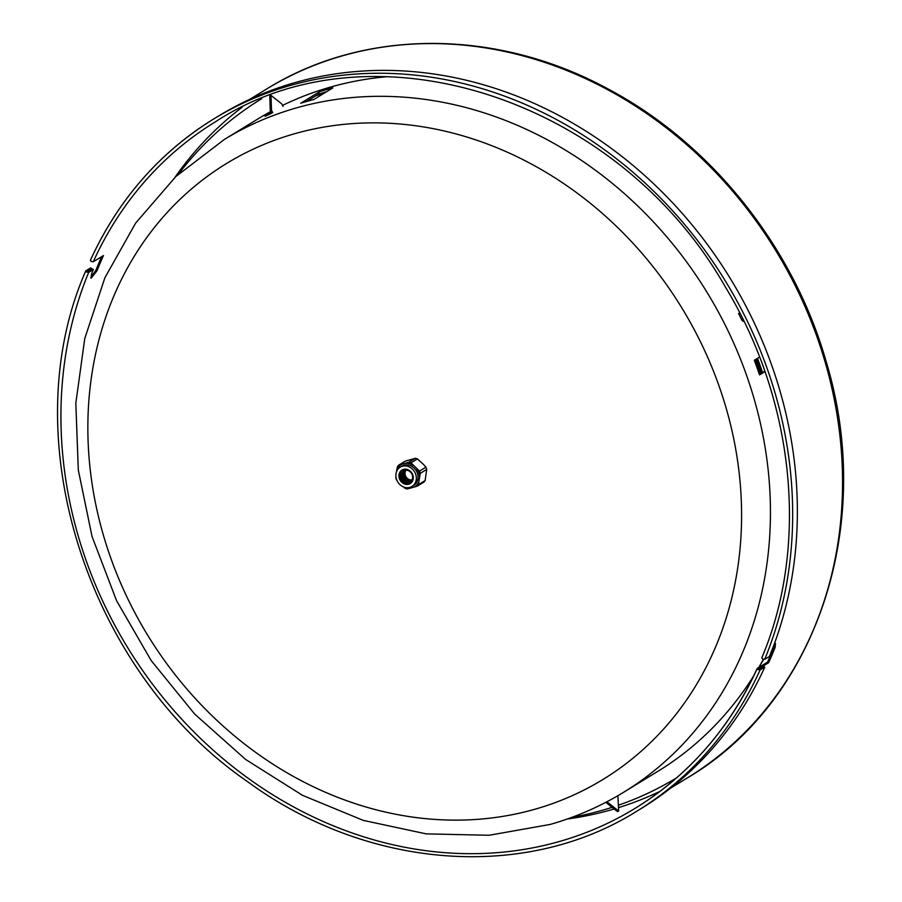 <?xml version="1.0" encoding="UTF-8"?>
<svg xmlns="http://www.w3.org/2000/svg" width="902" height="902" viewBox="0 0 902 902"><rect width="100%" height="100%" fill="white"/><g stroke="black" fill="none" stroke-linecap="round" stroke-linejoin="round"><path stroke-width="1.35" d="M93.267 261.794A402.326 349.142 -121.4 0 1 215.454 121.793C372.616 19.043 618.141 98.329 725.219 286.735C794.899 401.311 809.117 546.06 761.784 657.896L762.596 658.979L764.682 659.362A405.641 352.017 -121.4 0 0 654.886 192.374A405.641 352.017 -121.4 0 0 213.718 118.963A405.641 352.017 -121.4 0 0 90.504 260.159L91.181 261.4L93.267 261.794L103.482 255.548A402.326 349.142 -121.4 0 0 96.976 270.871L91.091 278.256L91.463 274.242A402.326 349.142 58.6 0 1 93.38 269.518L92.32 268.886L87.618 271.761L86.975 271.389L87.618 271.761M90.741 277.602L95.916 270.239A403.6 350.247 58.6 0 1 101.633 256.675M93.38 269.518L88.678 272.393L86.592 272.009L85.915 270.758L90.617 267.883L91.677 268.514L86.975 271.389A404.367 350.912 -121.4 0 0 86.942 271.468M774.423 643.6L775.494 643.374L775.122 647.388A403.6 350.247 58.6 0 1 768.617 662.711L758.39 668.957L759.033 669.34L763.735 666.465L764.795 667.085A405.641 352.017 -121.4 0 1 641.581 808.282L636.88 811.157C524.998 881.491 367.227 869.427 247.407 781.538C86.739 670.84 12.662 436.951 85.769 270.927L85.915 270.758M764.682 659.362L769.383 656.487A405.641 352.017 -121.4 0 0 659.587 189.499A405.641 352.017 -121.4 0 0 218.419 116.087L213.718 118.963C159.282 152.663 118.162 199.782 90.369 260.306M764.795 667.085L760.093 669.961L758.007 669.577L757.33 668.337L767.557 662.091A402.326 349.142 -121.4 0 0 774.063 646.757L774.773 643.397M88.678 272.393A402.326 349.142 -121.4 0 0 86.468 561.484A402.326 349.142 -121.4 0 0 635.155 808.327C688.993 775.01 729.673 728.399 757.195 668.483L757.33 668.337M767.557 662.091L768.617 662.711M758.356 669.047A403.6 350.247 -121.4 0 0 758.39 668.957L759.033 669.34M91.677 268.514A404.367 350.912 -121.4 0 0 91.26 269.529M411.876 479.92A6.088 5.288 58.6 0 1 406.035 476.842A6.088 5.288 58.6 0 1 405.956 470.235M401.661 477.789A6.269 5.446 58.6 0 1 403.679 470.934A6.269 5.446 58.6 0 1 411.594 473.437A6.269 5.446 58.6 0 1 410.218 481.634A6.269 5.446 58.6 0 1 401.661 477.789M410.624 481.352A6.269 5.446 58.6 0 1 402.506 477.271A6.269 5.446 58.6 0 1 404.107 470.697M403.6 469.502A7.746 6.72 58.6 0 1 412.349 474.046A7.746 6.72 58.6 0 1 410.218 483.359A7.746 6.72 58.6 0 1 399.665 478.601A7.746 6.72 58.6 0 1 402.145 470.145A7.746 6.72 58.6 0 1 403.6 469.502M410.59 483.111A7.746 6.72 58.6 0 1 400.42 478.139A7.746 6.72 58.6 0 1 402.54 469.919M395.91 476.459L395.843 477.857A14.094 12.233 58.6 0 0 396.632 480.067L396.981 480.495M396.587 479.503A11.309 9.809 58.6 0 1 400.206 467.157A11.309 9.809 58.6 0 1 414.469 471.678A11.309 9.809 58.6 0 1 412 486.437A11.309 9.809 58.6 0 1 396.587 479.503M400.206 467.157L401.897 466.12A11.309 9.809 58.6 0 1 416.16 470.652A11.309 9.809 58.6 0 1 413.691 485.411L412 486.437M403.465 469.378A7.926 6.878 58.6 0 1 413.206 478.861A7.926 6.878 58.6 0 1 401.638 482.153A7.926 6.878 58.6 0 1 403.465 469.378M411.571 480.394A6.269 5.446 58.6 0 1 404.739 475.906A6.269 5.446 58.6 0 1 405.404 470.292M411.47 480.529A6.269 5.446 58.6 0 1 404.468 476.064A6.269 5.446 58.6 0 1 405.235 470.325M411.143 480.901A6.269 5.446 58.6 0 1 403.656 476.56A6.269 5.446 58.6 0 1 404.75 470.449M411.03 481.014A6.269 5.446 58.6 0 1 403.386 476.73A6.269 5.446 58.6 0 1 404.592 470.494M425.913 467.202A14.094 12.233 58.6 0 1 426.702 469.423L420.287 473.336A14.094 12.233 58.6 0 0 419.498 471.126L425.913 467.202L423.59 464.507L417.4 458.926L410.996 462.839A14.094 12.233 58.6 0 0 408.865 462.23L415.281 458.306A14.094 12.233 58.6 0 1 417.4 458.926M425.113 480.574A14.094 12.233 58.6 0 1 423.782 482.175L417.367 486.088A14.094 12.233 58.6 0 0 418.697 484.498L425.113 480.574L426.702 469.423M418.697 484.498L418.911 481.251A12.966 11.252 58.6 0 1 414.007 487.136L407.264 488.963A14.094 12.233 58.6 0 1 405.145 488.354L403.217 486.798M396.44 471.926L397.432 466.695A14.094 12.233 58.6 0 1 398.774 465.105L405.178 461.181L415.281 458.306M408.865 462.23L398.774 465.105M419.498 471.126L410.996 462.839M418.911 481.251L420.287 473.336M414.007 487.136L417.367 486.088M396.677 470.28A12.966 11.252 58.6 0 1 401.582 464.395M405.505 463.267A12.966 11.252 58.6 0 1 413.319 465.545M416.623 468.758A12.966 11.252 58.6 0 1 419.531 476.91M410.072 488.253A12.966 11.252 58.6 0 1 404.716 487.339M319.669 91.654A382.628 332.049 -121.4 0 1 332.815 87.922L313.885 99.491A382.628 332.049 -121.4 0 0 300.738 103.234L319.669 91.654A5.547 2.695 -107.2 0 0 318.586 94.079L306.5 101.464M300.738 103.234A5.547 2.695 -107.2 0 1 301.042 103.087A5.547 2.695 -107.2 0 1 301.369 103.031M271.231 113.483A382.628 332.049 -121.4 0 0 265.075 116.335L271.186 112.603M764.952 371.59L759.529 374.894A382.628 332.049 -121.4 0 0 754.331 360.304L759.608 357.068M759.529 374.894A5.547 0.699 -18.6 0 0 760.082 374.353L754.895 359.774M760.014 374.15L764.817 371.207M742.526 320.21L742.042 320.503A382.628 332.049 -121.4 0 0 738.558 313.535L739.719 312.825M326.603 91.711A381.095 330.718 58.6 0 0 318.586 94.079A5.547 2.695 -107.2 0 1 318.451 94.947M759.89 373.789A5.547 0.699 161.4 0 1 760.183 373.586L761.265 372.932M753.892 675.553A382.628 332.049 58.6 0 1 657.581 771.514L623.519 792.339A382.628 332.049 -121.4 0 0 707.247 292.699A382.628 332.049 -121.4 0 0 224.373 139.438L258.446 118.613A382.628 332.049 58.6 0 1 270.668 111.532M282.506 105.433A382.628 332.049 58.6 0 1 387.759 76.647M763.363 659.328A382.628 332.049 58.6 0 1 758.785 667.446M676.759 777.738A397.929 345.331 58.6 0 1 620.892 804.347A397.929 345.331 58.6 0 1 618.479 805.193M612.063 807.335A397.929 345.331 58.6 0 1 571.924 817.336M178.607 173.962A397.929 345.331 58.6 0 1 261.648 98.713M318.507 94.631A376.247 326.513 -121.4 0 0 316.162 95.556M759.766 665.755A376.247 326.513 -121.4 0 0 763.656 659.407M607.892 802.532L618.682 811.067L617.464 811.608L606.674 803.073L607.892 802.532L607.396 801.517M618.682 811.067L617.893 795.699M606.223 802.126L606.674 803.073M270.284 110.743L269.777 95.916L270.995 95.375L271.502 110.202L270.284 110.743L271.513 113.28M283.002 106.459L281.774 103.922L270.995 95.375M272.731 112.739L271.502 110.202M315.88 95.725A381.095 330.718 58.6 0 1 323.897 93.368M743.079 321.36L743.834 321.022M762.562 372.594A381.095 330.718 -121.4 0 0 757.5 358.365M743.158 319.646L742.414 319.985A3.056 2.661 -121.4 0 0 742.143 320.12L743.101 319.533M756.338 359.075A379.562 329.388 58.6 0 1 761.389 373.304M95.916 270.239L96.976 270.871M670.603 788.145L687.561 777.783A403.6 350.247 -121.4 0 0 775.878 250.745A403.6 350.247 -121.4 0 0 266.53 89.072L249.572 99.434M636.88 811.157A405.641 352.017 -121.4 0 0 760.093 669.961M635.155 808.327A402.326 349.142 -121.4 0 0 757.173 668.686M775.122 647.388L774.063 646.757M567.268 819.016A402.326 349.142 -121.4 0 0 614.138 808.97M618.558 807.628A402.326 349.142 -121.4 0 0 660.219 791.223M242.108 107.282A402.326 349.142 -121.4 0 0 174.988 177.344M760.183 373.586A379.562 329.388 -121.4 0 0 755.256 359.729M535.01 809.218A360.947 313.231 58.6 0 1 91.373 377.566A360.947 313.231 58.6 0 1 617.881 227.744A360.947 313.231 58.6 0 1 535.01 809.218M742.414 319.985L743.113 319.556M687.561 777.783C817.032 701.643 875.729 524.017 826.108 361.409C793.298 246.201 710.438 142.798 607.373 88.599C496.201 28.312 364.058 28.3 266.53 89.072M301.042 103.087L314.246 99.333M623.519 792.339C600.608 806.332 576.141 817.032 550.13 824.451L489.2 835.263L426.229 833.876L363.292 820.392L302.441 795.293L245.615 759.45L194.64 714.034L151.175 660.557L116.595 600.732L92.038 536.498L78.294 469.953L75.824 403.228L84.777 338.464L104.891 277.771L135.571 223.189L175.845 176.544L224.373 139.438"/></g></svg>
